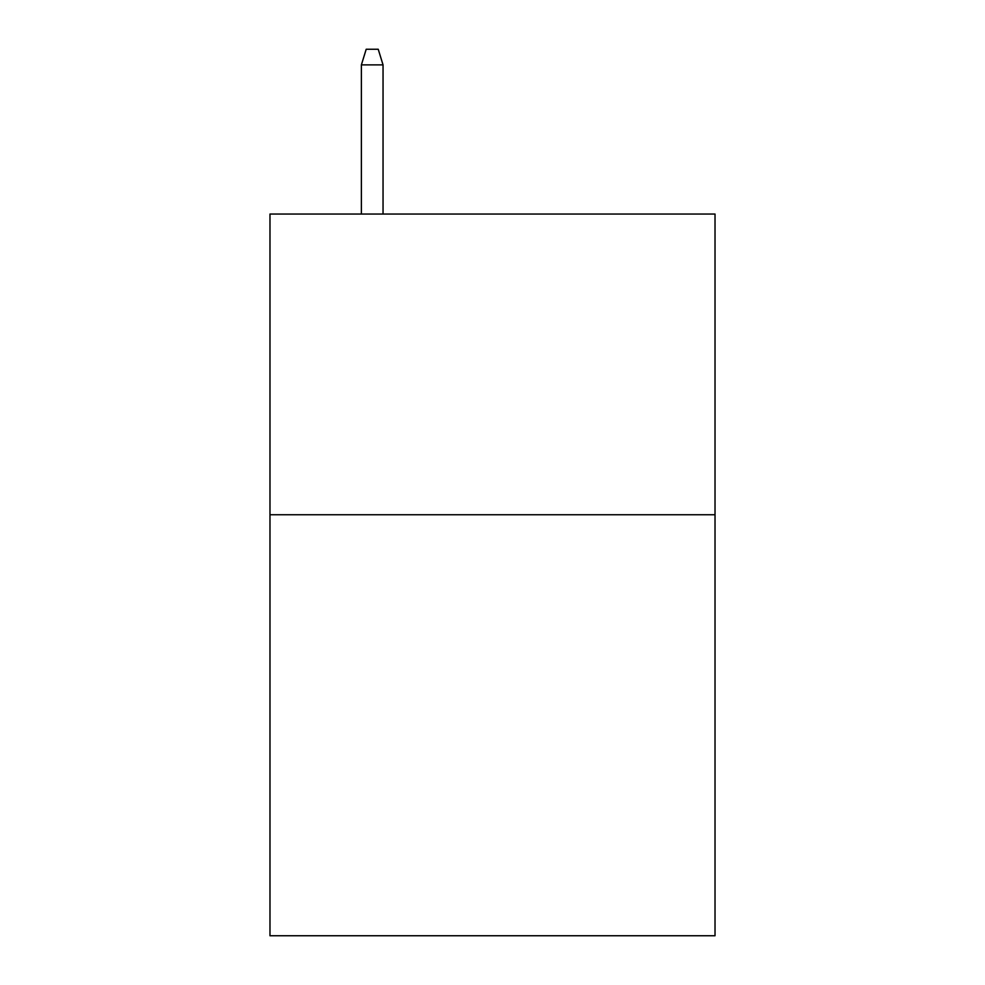 <?xml version="1.0" encoding="UTF-8"?>
<svg xmlns="http://www.w3.org/2000/svg" width="985" height="985" viewBox="0 0 985 985"><rect width="100%" height="100%" fill="white"/><g stroke="black" fill="none" stroke-linecap="round" stroke-linejoin="round"><path stroke-width="1.48" d="M715.024 514.749L715.024 935.75L269.976 935.75L269.976 214.041L715.024 214.041L715.024 514.749L269.976 514.749M383.042 214.041L383.042 64.887L361.384 64.887L361.384 214.041M361.384 64.887L366.198 49.25L378.228 49.25L383.042 64.887"/></g></svg>
